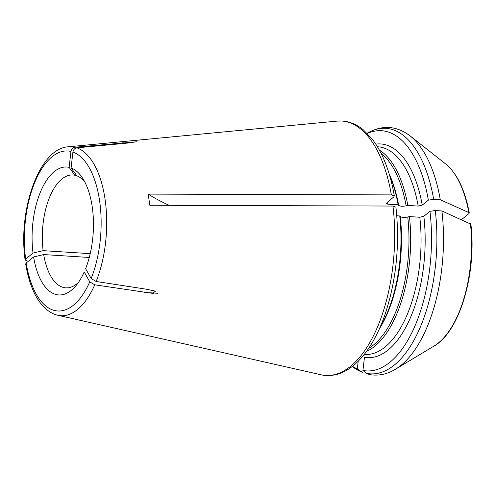 <?xml version="1.0" encoding="UTF-8"?>
<svg xmlns="http://www.w3.org/2000/svg" width="496" height="496" viewBox="0 0 496 496"><rect width="100%" height="100%" fill="white"/><g stroke="black" fill="none" stroke-linecap="round" stroke-linejoin="round"><path stroke-width="0.74" d="M89.268 257.467L43.685 254.566A56.55 26.896 -86.4 0 0 65.801 287.847A56.55 26.896 -86.4 0 0 78.362 282.491M43.685 254.566L33.592 256.971L26.195 263.004L25.73 263.903M96.131 281.486A84.642 40.257 -86.4 0 0 76.855 147.82C74.716 148.254 73.408 149.656 72.924 152.036L71.083 167.939A64.089 30.485 -86.4 0 1 82.646 178.231A64.089 30.485 -86.4 0 1 85.61 268.646L91.165 278.516L96.131 281.486L145.694 289.094L155.502 291.152L152.607 293.359L94.73 284.809L89.764 281.84L84.208 271.969A64.089 30.485 -86.4 0 1 75.801 285.845A64.089 30.485 -86.4 0 1 33.592 256.971M461.46 219.685L468.937 213.584L469.272 212.976L468.819 212.524L440.293 199.807L433.678 199.386L428.352 200.136A120.336 57.232 -86.4 0 0 367.288 133.474M84.766 181.889A56.55 26.896 -86.4 0 0 76.843 175.82L71.083 167.939M352.259 366.494L362.471 372.527L357.318 368.813L358.199 361.249M352.464 366.333A120.336 57.232 -86.4 0 0 357.318 368.813M25.693 263.928C27.193 273.346 29.506 281.771 32.624 289.205C37.126 300.644 46.295 312.778 57.778 315.245L321.848 374.964A127.46 60.624 -86.4 0 0 392.968 206.057L149.823 205.263L148.211 194.103A377.003 133.827 171.8 0 0 169.217 205.325M428.352 200.136L422.239 205.115L418.202 206.082L407.817 205.418L406.143 205.821C402.616 206.51 400.117 206.348 398.66 205.344L398.139 204.805L387.754 204.141L386.192 203.447L393.824 196.869L394.264 195.963L391.363 194.897L148.211 194.103M76.489 175.342L74.877 175.237L69.124 167.357L70.959 151.454C71.443 149.067 72.757 147.659 74.896 147.238L136.76 141.806L124.682 143.375L76.855 147.82M90.21 253.654L43.121 250.654A56.55 26.896 -86.4 0 1 72.986 174.976A56.55 26.896 -86.4 0 1 74.877 175.237M407.817 205.418A104.055 49.488 -86.4 0 0 379.359 150.059M398.139 204.805A104.055 49.488 -86.4 0 0 389.62 175.404M470.431 223.684A96.112 45.713 -86.4 0 1 433.95 346.109C459.482 332.109 476.885 273.327 470.89 224.173L441.905 210.967L435.283 210.546L429.958 211.296L423.851 216.281L419.808 217.242L409.429 216.585L407.755 216.981C404.221 217.67 401.729 217.508 400.266 216.504L399.745 215.965L396.794 215.779M369.191 374.492L366.711 373.395L362.929 370.475A120.336 57.232 -86.4 0 0 429.958 211.296M362.929 370.475L364.448 357.337A107.068 50.927 -86.4 0 0 423.851 216.281M366.544 351.41A104.055 49.488 -86.4 0 0 409.429 216.585M379.936 327.571A104.055 49.488 -86.4 0 0 399.745 215.965M395.882 207.154L392.968 206.057M395.938 207.148C399.981 244.981 396.261 280.996 384.784 315.189C376.954 337.423 366.811 353.958 354.367 364.783C343.988 373.575 333.188 376.972 321.954 374.982L321.848 374.964M26.995 260.995L25.166 259.978L25.637 259.098L33.034 253.065L43.121 250.654M69.124 167.357A64.089 30.485 -86.4 0 0 33.034 253.065M26.195 263.004A80.166 38.13 -86.4 0 0 89.764 281.84M57.778 315.245A84.642 40.257 -86.4 0 0 94.73 284.809M91.165 278.516A80.166 38.13 -86.4 0 0 72.924 152.036M352.315 366.532A123.027 58.516 -86.4 0 0 361.1 371.733M391.363 194.897A127.46 60.624 -86.4 0 0 337.088 121.105L342.159 121.018C349.785 121.526 356.909 124.527 363.531 130.026L372.465 139.426C382.881 153.245 390.172 172.087 394.326 195.951M74.896 147.238A84.642 40.257 -86.4 0 0 68.504 146.785L337.088 121.105M468.819 212.524A96.112 45.713 -86.4 0 0 445.551 163.866C457.027 173.371 464.932 189.732 469.272 212.958M440.293 199.807A123.027 58.516 -86.4 0 0 410.242 135.997C396.471 125.606 382.112 124.688 367.164 133.257A123.027 58.516 -86.4 0 1 433.678 199.386M422.239 205.115A107.068 50.927 -86.4 0 0 375.794 144.119M418.202 206.082A104.055 49.488 -86.4 0 0 377.84 146.785L377.456 146.76M406.143 205.821A102.802 48.893 -86.4 0 0 381.064 153.295M398.66 205.344A102.802 48.893 -86.4 0 0 389.224 174.065M387.754 204.141A104.055 49.488 -86.4 0 0 387.382 202.12M433.95 346.109L395.393 369.278A123.027 58.516 -86.4 0 0 441.905 210.967M366.711 373.395A123.027 58.516 -86.4 0 0 435.283 210.546M364.238 354.442L364.622 354.466A104.055 49.488 -86.4 0 0 419.808 217.242M368.64 348.415A102.802 48.893 -86.4 0 0 407.755 216.981M379.366 328.848A102.802 48.893 -86.4 0 0 400.266 216.504M70.959 151.454A80.166 38.13 -86.4 0 0 25.637 259.098M122.717 142.792L127.534 143.102M144.293 292.417L157.908 293.285M445.551 163.866L410.242 135.997M395.393 369.278C386.923 374.368 378.2 376.117 369.216 374.523M68.504 146.785C39.593 147.926 17.825 209.393 25.122 259.972M152.607 293.353L153.332 293.403"/></g></svg>
